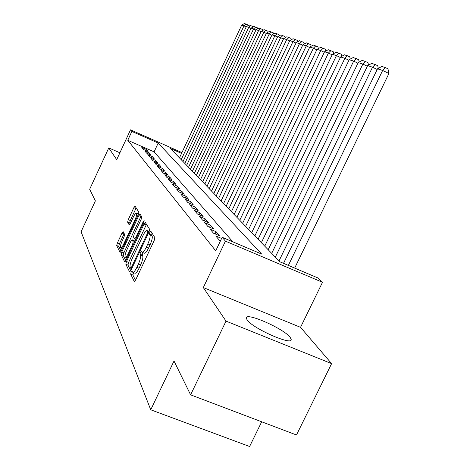 <?xml version="1.0" encoding="UTF-8"?>
<svg xmlns="http://www.w3.org/2000/svg" width="470" height="470" viewBox="0 0 470 470"><rect width="100%" height="100%" fill="white"/><g stroke="black" fill="none" stroke-linecap="round" stroke-linejoin="round"><path stroke-width="0.7" d="M131.148 272.159L130.678 274.122L134.261 281.448L135.636 279.967L154.213 240.446L154.859 237.62L150.823 231.199L149.854 232.292L149.407 234.219L149.918 235.041C150.441 236.627 149.754 239.588 147.844 243.924L146.317 247.179C144.484 250.88 143.08 252.578 142.099 252.278L141.394 251.156L140.483 252.261L140.025 254.205L140.507 255.087C140.994 256.743 140.289 259.74 138.386 264.07L136.864 267.312C135.066 270.949 133.686 272.612 132.734 272.295L132.041 271.078L131.148 272.159M133.556 272.629L132.875 275.015L135.477 280.284M152.063 233.173L151.604 235.135L152.116 235.958L149.918 235.041M142.962 252.631L142.222 255.11L142.71 255.991L140.507 255.087M247.067 319.87C252.325 328.23 292.228 345.949 291.2 339.505L290.172 337.337C283.857 328.712 246.004 311.968 246.304 317.978L247.067 319.87M123.175 231.71L121.971 233.132L117.347 243.037L116.707 245.557L120.091 252.443L121.272 250.968L138.227 214.69L138.85 212.152L135.054 206.13L133.862 207.652L128.251 219.672L127.629 222.157L129.191 224.883L130.378 223.373L133.198 217.34C134.62 214.443 135.695 213.08 136.429 213.257C136.987 214.197 136.47 216.5 134.878 220.16L123.745 243.977C122.347 246.826 121.295 248.148 120.596 247.949C120.05 246.956 120.579 244.617 122.177 240.934L124.01 237.009L124.644 234.465L123.175 231.71M232.832 241.827L154.095 151.851L127.764 140.277L131.87 131.418L130.519 129.832L181.931 152.58M190.608 394.835L226.023 321.116L331.614 363.621L296.488 434.985L190.608 394.835L174.012 361.031L150.741 409.793L81.081 231.775L95.375 200.89L89.67 189.269L108.764 147.933L116.707 159.665L130.519 129.832M331.614 363.621L300.53 327.337L203.316 287.57L226.023 321.116M203.316 287.57L225.447 241.145L222.163 237.297L261.667 254.07L158.196 143.056L131.87 131.418M127.764 140.277L215.724 250.827L222.163 237.297M126.489 261.502L125.831 264.211L129.585 271.895L130.913 270.432L148.955 231.974L149.595 229.248L145.318 222.469L144.037 224.049L126.489 261.502L128.621 262.372L127.969 265.08L130.76 270.738M124.673 261.843L121.137 254.611L121.783 252.002L138.797 215.613L140.037 214.062L141.758 216.782L141.135 219.373L134.126 234.354L133.486 236.98L134.62 238.971L135.865 237.432L143.244 221.675L144.131 220.571L143.726 222.451L125.948 260.409L124.867 261.925M119.897 152.779L108.764 147.933M221.617 238.454L215.783 235.975L219.331 240.223L220.53 240.734M210.084 229.154L213.474 233.208L219.561 235.799L216.094 231.71L210.084 229.154M204.638 222.639L207.875 226.511L213.838 229.049L210.525 225.148L204.638 222.639M199.433 216.4L202.529 220.113L208.369 222.604L205.202 218.867L199.433 216.4M194.445 210.431L197.412 213.985L203.134 216.429L200.097 212.857L194.445 210.431M189.668 204.714L192.512 208.116L198.117 210.519L195.209 207.094L189.668 204.714M185.086 199.227L187.812 202.494L193.311 204.855L190.52 201.565L185.086 199.227M180.692 193.963L183.306 197.095L188.699 199.421L186.02 196.26L180.692 193.963M176.462 188.899L178.976 191.913L184.269 194.198L181.696 191.161L176.462 188.899M172.402 184.034L174.817 186.931L180.016 189.181L177.537 186.261L172.402 184.034M168.489 179.358L170.816 182.143L175.921 184.352L173.536 181.543L168.489 179.358M164.723 174.846L166.968 177.531L171.979 179.704L169.682 177.002L164.723 174.846M161.098 170.504L163.26 173.089L168.184 175.234L165.969 172.625L161.098 170.504M157.597 166.315L159.683 168.812L164.524 170.921L162.391 168.407L157.597 166.315M154.225 162.273L156.234 164.682L160.993 166.756L158.936 164.336L154.225 162.273M150.964 158.372L152.909 160.699L157.585 162.743L155.599 160.399L150.964 158.372M147.815 154.607L149.695 156.851L154.295 158.866L152.374 156.604L147.815 154.607M144.772 150.964L146.587 153.132L151.117 155.118L149.26 152.932L144.772 150.964M148.044 151.493L146.246 149.378L141.828 147.439L143.585 149.536L148.044 151.493M150.741 409.793L249.611 446.5L261.684 421.784M181.555 153.39L170.357 148.438L279.815 261.772L318.108 278.034L322.496 282.288L225.447 241.145M300.53 327.337L322.496 282.288M154.095 151.851L158.196 143.056M216.094 231.71L215.066 233.884M210.525 225.148L209.544 227.221M205.202 218.867L204.262 220.847M200.097 212.857L199.204 214.749M195.209 207.094L194.357 208.909M190.52 201.565L189.704 203.304M186.02 196.26L185.239 197.929M181.696 191.161L180.944 192.759M177.537 186.261L176.814 187.794M173.536 181.543L172.843 183.018M169.682 177.002L169.018 178.424M165.969 172.625L165.328 173.994M162.391 168.407L161.774 169.723M158.936 164.336L158.343 165.605M155.599 160.399L155.024 161.627M152.374 156.604L151.822 157.785M149.26 152.932L148.726 154.072M146.246 149.378L145.735 150.482M132.94 272.377L134.937 273.188C135.9 273.505 137.281 271.848 139.079 268.211L136.864 267.312M142.71 255.991C143.203 257.654 142.504 260.644 140.601 264.974L139.079 268.211M142.292 252.361L144.302 253.183C145.289 253.489 146.699 251.791 148.532 248.095L146.317 247.179M152.116 235.958C152.65 237.55 151.969 240.511 150.059 244.841L148.532 248.095M146.493 224.313L128.621 262.372M130.619 268.194L131.547 267.166L147.339 233.502L147.792 231.598L147.11 230.576C146.135 230.312 144.748 232.004 142.945 235.658L132.27 258.435C130.419 262.636 129.714 265.568 130.149 267.242L130.619 268.194M147.11 230.576L149.108 231.41M125.801 260.703L123.211 255.463L121.137 254.611M141.188 215.871L123.857 252.848L123.211 255.463M126.871 249.858C125.22 253.659 124.685 256.085 125.267 257.131C126.007 257.36 127.094 256.009 128.533 253.089L132.569 244.465L133.216 241.809L132.094 239.794L130.866 241.322L126.871 249.858M134.067 240.646L134.743 241.621M136.429 213.257L138.362 214.073M136.183 207.905L130.266 220.512L129.65 223.003L130.137 223.855M124.174 233.584L119.362 243.865L118.728 246.392L121.131 251.256M294.678 268.088L388.919 73.526L382.651 70.447L288.357 265.403M283.528 263.353L377.522 68.796L381.84 66.47L385.459 67.598L387.962 68.832L388.919 73.526M385.459 67.598L382.651 70.447L377.522 68.796M377.193 69.478L372.516 67.192L279.016 260.944M275.314 257.119L367.634 65.618L371.829 63.338L377.727 65.618L378.285 68.385M375.277 64.419L372.516 67.192L367.634 65.618M367.323 66.264L362.869 64.085L271.707 253.377M268.182 249.729L358.211 62.586L362.294 60.354L367.975 62.563L368.498 65.148M365.578 61.382L362.869 64.085L358.211 62.586M357.917 63.203L353.663 61.124L264.733 246.157M261.367 242.673L349.216 59.696L353.193 57.51L358.68 59.643L359.162 62.069M356.331 58.492L353.663 61.124L349.216 59.696M348.934 60.283L344.874 58.298L258.071 239.259M254.852 235.922L340.627 56.935L344.498 54.79L349.798 56.858L350.244 59.132M347.495 55.73L344.874 58.298L340.627 56.935M340.356 57.493L336.473 55.595L251.697 232.662M248.612 229.466L332.413 54.291L336.191 52.194L341.314 54.191L341.725 56.324M339.058 53.092L336.473 55.595L332.413 54.291M332.155 54.825L328.442 53.01L245.599 226.346M242.643 223.285L324.553 51.759L328.236 49.708L333.189 51.647L333.577 53.645M330.98 50.566L328.442 53.01L324.553 51.759M324.306 52.276L320.746 50.537L239.753 220.289M236.915 217.357L317.021 49.338L320.616 47.323L325.416 49.203L325.775 51.077M323.243 48.146L320.746 50.537L317.021 49.338M316.786 49.826L313.373 48.163L234.142 214.484M231.422 211.67L309.795 47.018L313.308 45.038L317.961 46.865L318.296 48.622M315.828 45.825L313.373 48.163L309.795 47.018M309.571 47.488L306.293 45.89L228.761 208.909M226.146 206.207L302.862 44.785L306.293 42.846L310.805 44.621L311.116 46.272M308.72 43.604L306.293 45.89L302.862 44.785M302.651 45.238L299.502 43.704L223.591 203.557M221.076 200.954L296.206 42.647L299.56 40.737L303.937 42.465L304.231 44.016M301.887 41.466L299.502 43.704L296.206 42.647M296 43.075L292.975 41.607L218.615 198.405M216.2 195.908L289.802 40.584L293.086 38.716L297.34 40.397L297.61 41.848M295.325 39.415L292.975 41.607L289.802 40.584M289.608 41.002L286.694 39.586L213.832 193.452M211.506 191.049L283.645 38.605L286.859 36.766L290.995 38.405L291.241 39.768M289.009 37.441L286.694 39.586L283.645 38.605M283.457 39.004L280.655 37.641L209.226 188.682M206.988 186.367L277.717 36.695L280.86 34.892L284.885 36.49L285.12 37.765M282.934 35.538L280.655 37.641L277.717 36.695M277.535 37.083L274.838 35.773L204.785 184.087M202.629 181.849L272.007 34.862L275.085 33.088L278.998 34.639L279.215 35.837M277.083 33.711L274.838 35.773L272.007 34.862M271.83 35.232L269.228 33.969L200.508 179.658M198.422 177.496L266.502 33.088L269.516 31.343L273.329 32.859L273.528 33.981M271.443 31.948L269.228 33.969L266.502 33.088M266.331 33.446L263.823 32.23L196.378 175.38M194.368 173.295L261.191 31.378L264.146 29.663L267.859 31.143L268.047 32.195M266.002 30.244L263.823 32.23L261.191 31.378M261.026 31.725L258.606 30.55L192.389 171.25M190.45 169.241L256.062 29.733L258.964 28.041L262.577 29.487L262.754 30.474M260.756 28.605L258.606 30.55L256.062 29.733M255.903 30.062L253.565 28.929L188.535 167.261M186.661 165.317L251.109 28.141L253.953 26.479L257.478 27.889L257.642 28.811M255.686 27.019L253.565 28.929L251.109 28.141M250.957 28.459L248.695 27.36L184.816 163.407M183 161.527L246.321 26.596L249.112 24.963L252.555 26.344L252.707 27.207M250.792 25.486L248.695 27.36L246.321 26.596M246.174 26.907L243.989 25.85L181.214 159.677M179.458 157.861L241.692 25.11L244.435 23.5L247.79 24.851L247.931 25.656M246.051 24.005L243.989 25.85L241.692 25.11M132.875 275.015L130.678 274.122M151.604 235.135L149.407 234.219M142.222 255.11L140.025 254.205M140.601 264.974L138.386 264.07M150.059 244.841L147.844 243.924M146.164 224.942L144.037 224.049M127.969 265.08L125.831 264.211M131.747 268.652L130.772 268.252M132.299 267.477L131.547 267.166M148.091 233.819L147.339 233.502M148.914 232.068L147.792 231.598M149.149 231.534L147.263 230.746M123.857 252.848L121.783 252.002M140.871 216.482L138.797 215.613M136.57 237.726L135.865 237.432M143.926 221.963L143.244 221.675M129.238 253.377L128.533 253.089M133.274 244.753L132.569 244.465M134.426 242.309L133.216 241.809M134.244 240.722L132.141 239.853M124.409 244.253L123.745 243.977M135.542 220.436L134.878 220.16M129.65 223.003L127.629 222.157M130.266 220.512L128.251 219.672M135.877 208.504L133.862 207.652M118.728 246.392L116.707 245.557M119.362 243.865L117.347 243.037M123.986 233.966L121.971 233.132M291.2 339.505L290.86 340.198M131.735 268.681L130.707 268.264M135.765 239.447L134.673 238.995M127.123 257.889L125.414 257.19M134.197 240.663L132.094 239.794M122.347 248.665L120.725 248.001"/></g></svg>
